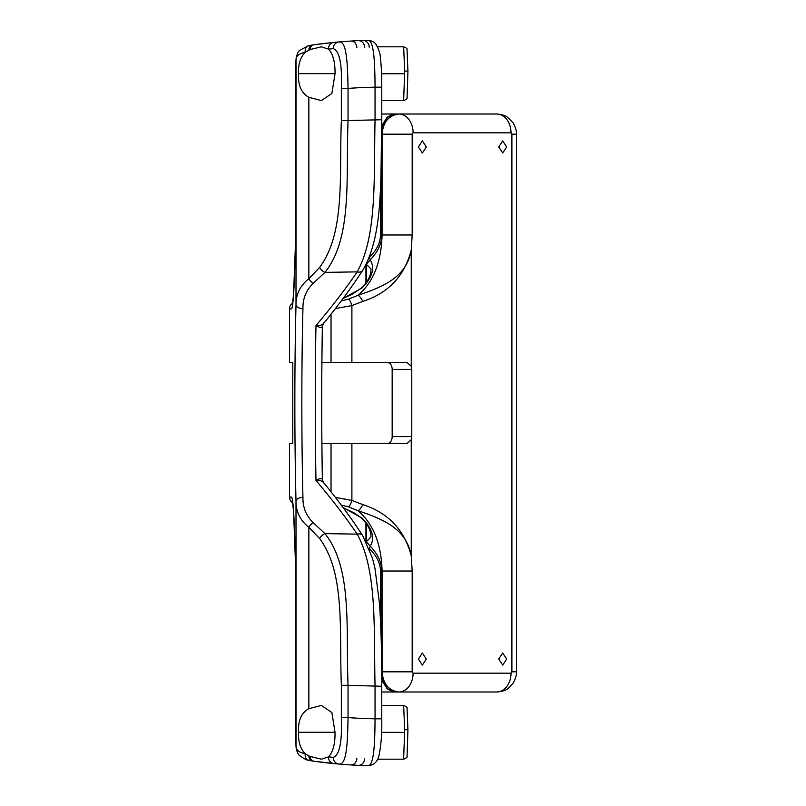 <?xml version="1.0" encoding="UTF-8"?>
<svg xmlns="http://www.w3.org/2000/svg" width="806" height="806" viewBox="0 0 806 806"><rect width="100%" height="100%" fill="white"/><g stroke="black" fill="none" stroke-linecap="round" stroke-linejoin="round"><path stroke-width="1.21" d="M289.485 308.91A6.72 6.72 0 0 1 292.759 303.137A6.72 6.72 -90 0 0 289.515 308.91L289.515 362.68L289.485 308.91L291.429 308.91A107.53 4.302 90 0 0 295.288 248.681L293.565 294.371L292.276 306.028M295.278 248.56L295.278 86.02A6.72 1.33 -179.5 0 1 295.278 85.96A6.72 6.72 0 0 0 295.278 86.02L295.288 248.681M295.278 719.98A6.72 6.72 0 0 0 295.278 720.04A6.72 1.33 179.5 0 1 295.288 719.98L295.288 557.319L295.288 719.98L296.004 746.366C296.265 750.195 299.338 752.633 305.212 753.691L308.849 755.927A6.72 4.393 99.3 0 0 312.214 760.995L312.214 760.995A6.72 4.393 99.3 0 0 312.365 761.015L313.615 761.207A504.052 504.052 0 0 0 338.923 764.038L313.615 761.207A6.72 4.544 97.8 0 1 310.008 756.421L308.849 755.927M381.772 114.009L496.818 114.009C502.541 114.674 506.067 115.721 507.407 117.152L513.12 122.814C517.442 130.491 516.374 134.854 516.515 134.179L516.515 671.821L511.891 671.821L511.891 134.179L511.014 132.829L413.095 132.829L412.178 134.179L412.178 234.979L411.251 250.112C404.461 276.075 388.301 293.183 362.76 301.424L351.89 305.575L335.256 308.617M506.672 659.056L502.702 653.011L498.723 659.056L502.702 665.101L506.672 659.056M426.334 146.944L422.364 140.899L418.395 146.944L422.364 152.989L426.334 146.944M506.672 146.944L502.702 140.899L498.723 146.944L502.702 152.989L506.672 146.944M426.334 659.056L422.364 653.011L418.395 659.056L422.364 665.101L426.334 659.056M333.694 42.436L338.923 41.962A504.052 504.052 0 0 0 313.615 44.793L333.694 42.436A6.72 5.904 -95.5 0 0 328.435 49.126L321.423 46.808L310.008 49.579L305.212 52.309C300.386 57.186 298.149 64.299 298.512 73.648C297.908 85.255 301.353 93.143 308.849 97.304L308.849 278.715L319.71 267.37C345.502 232.128 339.155 175.789 341.351 120.688L341.351 88.418C342.218 63.956 339.507 50.707 333.221 48.652L328.435 49.126C332.999 53.831 335.195 62.032 335.024 73.749L331.881 93.456L321.413 100.569L308.849 97.304M308.849 708.696L321.423 705.431L331.891 712.564L335.024 732.372C335.185 744.019 332.989 752.189 328.435 756.874L333.221 757.348C339.517 755.262 342.228 742.004 341.351 717.582L341.351 685.312C339.175 630.01 345.452 573.791 319.71 538.63L308.849 527.285L308.849 708.696C301.384 712.816 297.938 720.675 298.512 732.271C298.139 741.651 300.376 748.794 305.212 753.691A6.72 4.796 104.6 0 0 308.396 760.189L313.615 761.207M313.191 522.681A6.72 3.415 -48.8 0 0 308.849 527.285C300.154 520.414 295.873 511.659 296.004 501.03A6.72 3.627 -1.5 0 1 302.945 497.403C302.713 507.337 306.129 515.759 313.191 522.681L324.979 533.612L357.189 534.136C346.076 517.734 332.344 499.821 315.982 480.396C319.76 478.27 321.896 478.018 322.39 479.651L322.39 479.52C321.493 428.51 321.493 377.49 322.39 326.48L323.337 323.821C338.883 304.658 352 286.845 362.69 270.403L362.69 270.403C384.009 234.032 380.271 177.612 381.772 119.731L381.742 119.731M289.485 497.09L290.17 500.042L292.759 502.863A6.72 6.72 90 0 1 289.515 497.09L289.485 443.32L289.515 497.09L291.429 497.09A107.53 4.302 90 0 1 295.288 557.319L295.278 557.44M335.256 497.383L351.89 500.425L362.76 504.576C388.291 512.817 404.451 529.915 411.251 555.888C406.415 528.313 382.971 519.265 357.894 510.621L348.424 506.843L341.2 505.08M321.896 443.32L407.252 443.32L411.251 439.764L411.251 555.888L412.178 571.021L412.178 671.821L413.095 673.171L511.014 673.171L511.891 671.821M392.169 369.4L392.169 436.6L411.775 436.6L411.775 369.4L392.169 369.4A6.72 4.383 90 0 0 387.787 362.68M387.787 443.32A6.72 4.383 90 0 0 392.169 436.6M380.452 619.3L380.452 571.021C380.412 563.283 376.704 555.818 369.319 548.634A6.72 3.536 134.1 0 0 370.216 546.146C377.863 554.135 381.712 562.427 381.752 571.021L381.752 671.821C382.719 684.344 387.122 691.064 394.97 691.991L387.202 688.848L381.762 680.173M365.934 541.3L365.934 522.872M308.849 50.073A6.72 4.393 -99.3 0 1 312.214 45.005L308.396 45.801A6.72 4.796 -104.6 0 0 305.212 52.309C299.338 53.357 296.265 55.805 296.004 59.634L295.278 86.02M289.515 362.68L292.79 362.68L292.79 443.32L289.515 443.32M322.39 326.48L322.39 326.349C321.896 327.982 319.76 327.73 315.982 325.604C332.344 306.179 346.076 288.266 357.189 271.864L324.979 272.388L313.191 283.319C306.129 290.22 302.713 298.643 302.945 308.597A174.741 6.982 -90 0 0 301.837 403A174.741 6.982 -90 0 0 302.945 497.403M295.288 720.09A6.72 1.33 179.5 0 1 295.278 720.04L296.004 746.769A6.72 5.622 176.5 0 1 296.004 746.366L296.004 501.03A181.461 7.254 90 0 1 296.004 304.97C295.883 294.331 300.164 285.586 308.849 278.715A6.72 3.415 48.8 0 0 313.191 283.319M362.76 765.539L367.647 765.7A504.052 504.052 0 0 1 338.923 764.038C346.671 765.569 347.588 742.991 348.041 717.582A457.002 457.002 0 0 0 375.052 718.811L375.052 686.269C373.702 628.438 377.359 570.598 357.189 534.136A6.72 4.604 147.8 0 1 362.69 535.597L372.493 558.266L375.022 568.643L379.545 604.127C381.178 630.211 381.913 657.585 381.772 686.269L348.041 685.312L348.041 717.582L341.351 717.582M356.856 758.224A6.72 5.491 -86.4 0 1 350.942 764.934L358.338 765.347A6.72 5.944 -87.3 0 0 364.604 758.627M333.221 48.652A6.72 6.287 -94.9 0 1 338.923 41.962A504.052 504.052 0 0 1 367.647 40.3L362.76 40.461A6.72 6.196 -92.2 0 1 369.219 47.181M364.604 47.373A6.72 5.944 -92.7 0 0 358.338 40.653L350.942 41.066A6.72 5.491 -93.6 0 1 356.856 47.776M333.694 763.564A6.72 5.904 95.5 0 1 328.435 756.874L321.413 759.192L310.008 756.421M319.71 538.63A6.72 4.181 -43.1 0 1 324.979 533.612C352.524 568.331 345.834 627.3 348.041 685.312L341.351 685.312M338.923 41.962C346.651 40.411 347.588 62.939 348.041 88.418L348.041 120.688C345.814 178.479 352.585 237.558 324.979 272.388A6.72 4.181 43.1 0 1 319.71 267.37M362.69 270.403A6.72 4.604 32.2 0 1 357.189 271.864C377.289 235.674 373.732 177.763 375.052 119.731L375.052 87.189C374.891 61.83 373.903 39.353 367.647 40.3C371.848 40.643 374.679 42.073 376.16 44.592C378.82 49.317 380.22 53.69 380.382 57.72C381.339 65.689 381.802 75.512 381.772 87.189L381.742 87.189M381.742 718.811L381.772 718.811C382.024 732.835 381.157 744.815 379.142 754.769C377.712 761.741 373.883 765.378 367.647 765.7C373.883 766.647 374.891 744.291 375.052 718.811L381.772 718.811L381.742 686.269M322.39 479.52L323.337 482.179C338.883 501.342 352 519.155 362.69 535.597M323.609 483.026C323.055 481.212 320.506 480.336 315.982 480.396A174.741 6.982 90 0 1 315.267 403A174.741 6.982 90 0 1 315.982 325.604C320.516 325.664 323.055 324.788 323.609 322.974M341.19 300.92L348.424 299.157L357.894 295.379C382.91 286.775 406.476 277.627 411.251 250.112L411.251 366.236L407.252 362.68L321.896 362.68M411.251 366.236L411.775 369.4M411.775 436.6L411.251 439.764M516.515 671.821C516.384 671.207 517.392 675.448 513.281 682.934C506.38 690.833 506.057 690.601 496.818 691.991L381.772 691.991M413.095 673.171A18.82 14.196 -90 0 1 398.899 691.991C388.754 690.702 383.142 683.982 382.074 671.821L382.074 571.021C381.329 543.758 373.269 523.618 357.894 510.621A6.72 2.146 -62.9 0 0 362.76 504.576M381.762 125.827L387.202 117.152L394.97 114.009C387.122 114.936 382.719 121.656 381.752 134.179L381.752 234.979C381.712 243.573 377.863 251.865 370.216 259.854C375.153 267.965 372.432 277.324 362.065 287.954L343.054 298.472M362.76 301.424A6.72 2.146 62.9 0 0 357.894 295.379C373.269 282.382 381.329 262.242 382.074 234.979L382.074 134.179C383.142 122.018 388.754 115.298 398.899 114.009A18.82 14.196 90 0 1 413.095 132.829M365.934 283.128L365.934 264.7M343.175 298.311L351.849 294.492L361.229 288.105C367.748 281.949 371.002 275.571 370.982 268.982L366.307 264.257L370.216 259.854A6.72 3.536 45.9 0 0 369.319 257.366C376.704 250.182 380.412 242.717 380.452 234.979L380.452 186.7M292.79 443.32L292.79 362.68M343.054 507.528L362.065 518.046C372.432 528.676 375.153 538.035 370.216 546.146L366.307 541.743L370.982 537.018C371.002 530.429 367.748 524.051 361.229 517.895L361.229 517.895A6.72 2.116 -49.9 0 0 362.065 518.046M333.221 757.348A6.72 6.287 94.9 0 0 338.923 764.038M308.396 45.801L299.993 50.143C298.21 51.161 296.88 54.183 296.004 59.231L296.004 59.231A6.72 5.622 -176.5 0 0 296.004 59.634L296.004 304.97A6.72 3.627 1.5 0 0 302.945 308.597M341.351 88.418L348.041 88.418A457.002 457.002 0 0 1 375.052 87.189L381.772 87.189L381.772 119.731L341.351 120.688M310.008 49.579A6.72 4.544 -97.8 0 1 313.615 44.793M361.229 288.105A6.72 2.116 49.9 0 1 362.065 287.954M404.703 729.561L403.635 705.431C406.446 706.59 407.584 707.537 407.05 708.293L407.937 729.893L407.06 756.31C407.564 757.096 406.425 758.063 403.635 759.192L404.703 729.561L407.937 729.893M404.703 70.938L403.635 46.808C406.446 47.967 407.584 48.914 407.05 49.67L407.937 71.271L407.06 97.687C407.564 98.473 406.425 99.44 403.635 100.569L404.703 70.938L407.937 71.271M335.024 73.648L298.512 73.648M335.024 732.271L298.512 732.271M381.55 73.749L404.713 73.749M381.55 732.372L404.713 732.372M331.034 443.32L331.034 491.982M348.424 506.843A6.72 1.693 -72.9 0 0 351.89 500.425L351.89 443.32M366.307 541.743L366.307 523.396M322.38 326.611A181.461 7.254 -90 0 0 322.38 479.389M351.89 362.68L351.89 305.575A6.72 1.693 72.9 0 0 348.424 299.157M331.034 314.018L331.034 362.68M412.178 134.179L381.722 134.179M380.452 234.979L412.178 234.979M412.178 571.021L380.452 571.021M381.722 671.821L412.178 671.821M366.307 282.604L366.307 264.257M496.818 114.009A18.82 14.196 90 0 1 511.014 132.829M516.515 134.179L511.891 134.179M496.818 691.991A18.82 14.196 -90 0 0 511.014 673.171M377.52 46.808L403.635 46.808M403.635 705.431L381.772 705.431M403.635 759.192L377.52 759.192M403.635 100.569L381.772 100.569M296.004 746.769C296.779 751.676 298.099 754.698 299.973 755.837C304.386 758.93 307.197 760.38 308.396 760.189M296.004 59.231L295.278 85.96M361.229 517.895L354.952 513.321L343.175 507.689M292.276 499.962L293.555 511.457L295.278 557.319"/></g></svg>
